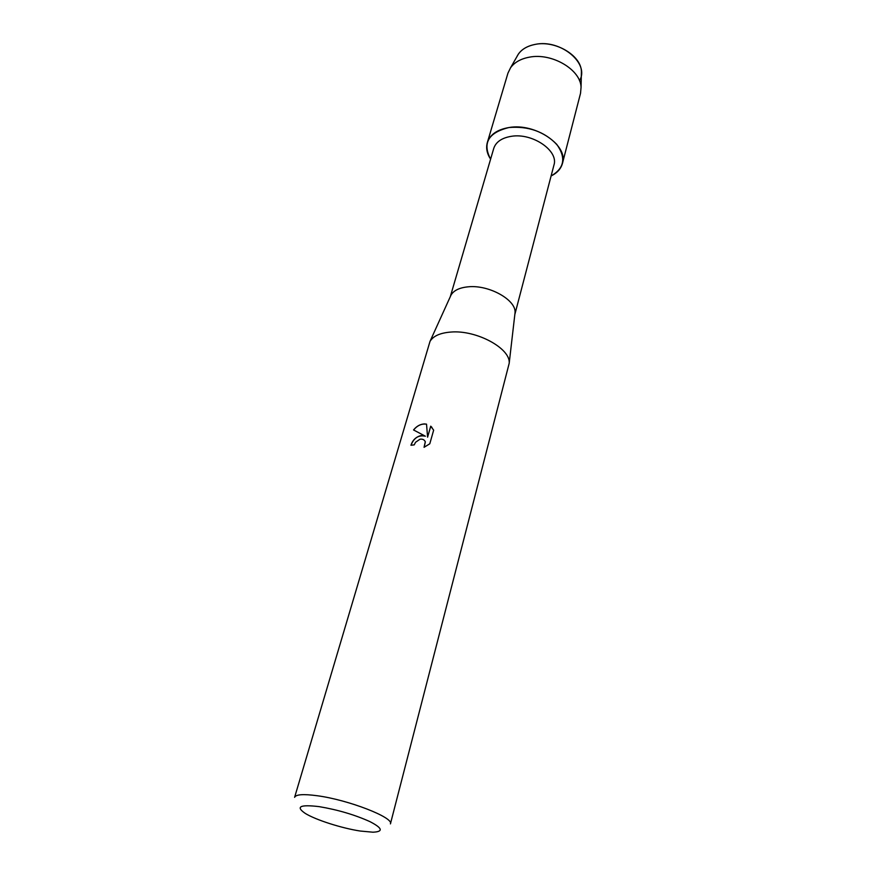<?xml version="1.0" encoding="UTF-8"?>
<svg xmlns="http://www.w3.org/2000/svg" width="876" height="876" viewBox="0 0 876 876"><rect width="100%" height="100%" fill="white"/><g stroke="black" fill="none" stroke-linecap="round" stroke-linejoin="round"><path stroke-width="1.31" d="M581.335 74.745L581.412 71.438C581.106 55.462 555.384 40.154 535.258 44.38C527.626 45.848 522.019 49.045 518.439 53.973L516.807 56.841C519.917 50.37 526.06 46.209 535.258 44.38C560.607 38.851 590.238 63.806 579.463 80.658M450.308 296.646L493.746 148.405C495.904 141.956 501.729 137.937 511.212 136.338C532.367 132.605 558.877 150.781 553.939 165.104L514.825 314.539M509.011 127.524C528.316 125.958 544.237 131.586 556.764 144.376C566.279 157.8 564.385 168.323 551.103 175.956C557.169 172.999 560.947 168.816 562.447 163.418C568.59 145.525 535.455 122.749 509.011 127.524C488.348 132.572 482.216 143.127 490.593 159.18C486.914 153.519 485.83 147.989 487.319 142.58C490.023 134.565 497.25 129.549 509.011 127.524M450.352 296.548L451.041 295.037C453.812 290.405 459.506 287.667 468.134 286.824C488.917 284.558 516.468 300.041 515.033 312.787L514.836 314.429M450.844 332.059C476.489 329.77 510.905 348.538 509.186 363.321L390.422 823.889C394.112 817.647 348.33 799.81 317.221 795.736C303.403 793.886 295.869 794.412 294.61 797.324L430.017 341.366C433.27 335.99 440.212 332.891 450.844 332.059M421.006 435.58L425.353 436.182L413.549 429.963C416.582 426.185 420.184 424.17 424.367 423.929L426.535 424.148L427.587 437.179L430.718 426.185L433.653 430.16L429.787 443.793L424.061 447.308L425.298 441.789C424.302 439.653 422.517 438.81 419.954 439.237L415.509 442.314L414.238 444.866L410.954 445.26C412.618 440.113 415.969 436.883 421.006 435.58M319.061 806.621C337.753 809.763 354.725 814.779 369.979 821.644C382.571 828.192 383.557 831.718 372.946 832.2L360.288 831.039C341.859 828.258 315.776 819.936 305.308 813.443C295.376 806.654 299.964 804.376 319.061 806.621M411.019 445.249C413.91 437.792 418.706 434.781 425.397 436.226L425.353 436.182M426.535 424.181C421.652 423.502 417.348 425.429 413.603 429.996M431.945 427.378L430.762 426.229L427.587 437.179M424.564 440.562L425.342 441.832L424.181 447.264M487.319 142.58L507.949 73.135L510.577 67.737C514.54 62.295 520.782 58.78 529.312 57.181C551.836 52.571 580.733 69.653 581.062 87.282L580.536 93.272L562.447 163.418M515.033 312.787L509.186 363.321M451.041 295.037L430.017 341.366M581.412 71.438L581.062 87.282M518.439 53.973L510.577 67.737"/></g></svg>
